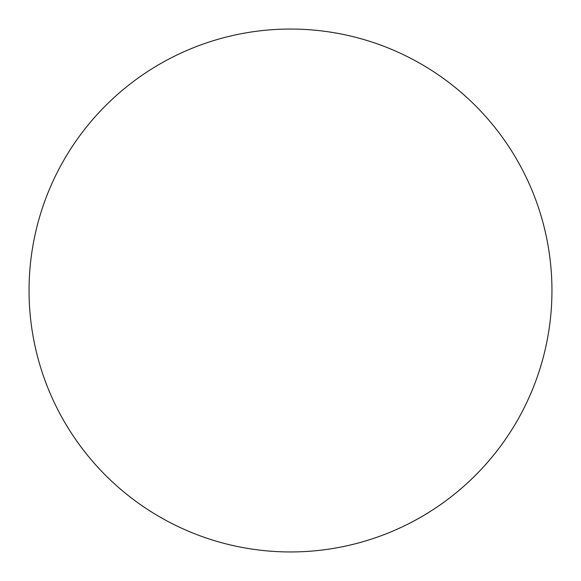 <?xml version="1.0" encoding="UTF-8"?>
<svg xmlns="http://www.w3.org/2000/svg" width="581" height="581" viewBox="0 0 581 581"><rect width="100%" height="100%" fill="white"/><g stroke="black" fill="none" stroke-linecap="round" stroke-linejoin="round"><path stroke-width="0.87" d="M551.95 290.5A261.45 261.45 0 0 1 290.5 551.95A261.45 261.45 0 0 1 29.05 290.5A261.45 261.45 0 0 1 290.5 29.05A261.45 261.45 0 0 1 551.95 290.5C551.95 273.331 550.272 256.33 546.924 239.495C543.576 222.654 538.616 206.306 532.051 190.445C525.478 174.59 517.424 159.521 507.888 145.243C498.353 130.972 487.51 117.769 475.374 105.626C463.231 93.49 450.028 82.647 435.757 73.112C421.479 63.576 406.409 55.522 390.555 48.949C374.694 42.384 358.346 37.424 341.505 34.076C324.67 30.728 307.669 29.05 290.5 29.05C273.331 29.05 256.33 30.728 239.495 34.076C222.654 37.424 206.306 42.384 190.445 48.949C174.59 55.522 159.521 63.576 145.243 73.112C130.972 82.647 117.769 93.49 105.626 105.626C93.49 117.769 82.647 130.972 73.112 145.243C63.576 159.521 55.522 174.59 48.949 190.445C42.384 206.306 37.424 222.654 34.076 239.495C30.728 256.33 29.05 273.331 29.05 290.5C29.05 307.669 30.728 324.67 34.076 341.505C37.424 358.346 42.384 374.694 48.949 390.555C55.522 406.409 63.576 421.479 73.112 435.757C82.647 450.028 93.49 463.231 105.626 475.374C117.769 487.51 130.972 498.353 145.243 507.888C159.521 517.424 174.59 525.478 190.445 532.051C206.306 538.616 222.654 543.576 239.495 546.924C256.33 550.272 273.331 551.95 290.5 551.95C307.669 551.95 324.67 550.272 341.505 546.924C358.346 543.576 374.694 538.616 390.555 532.051C406.409 525.478 421.479 517.424 435.757 507.888C450.028 498.353 463.231 487.51 475.374 475.374C487.51 463.231 498.353 450.028 507.888 435.757C517.424 421.479 525.478 406.409 532.051 390.555C538.616 374.694 543.576 358.346 546.924 341.505C550.272 324.67 551.95 307.669 551.95 290.5M73.112 435.757C82.647 450.028 93.49 463.231 105.626 475.374C117.769 487.51 130.972 498.353 145.243 507.888M435.757 507.888C450.028 498.353 463.231 487.51 475.374 475.374C487.51 463.231 498.353 450.028 507.888 435.757M507.888 145.243C498.353 130.972 487.51 117.769 475.374 105.626C463.231 93.49 450.028 82.647 435.757 73.112M145.243 73.112C130.972 82.647 117.769 93.49 105.626 105.626C93.49 117.769 82.647 130.972 73.112 145.243"/></g></svg>
